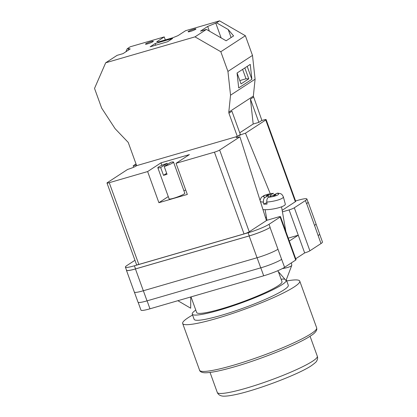 <?xml version="1.0" encoding="UTF-8"?>
<svg xmlns="http://www.w3.org/2000/svg" width="417" height="417" viewBox="0 0 417 417"><rect width="100%" height="100%" fill="white"/><g stroke="black" fill="none" stroke-linecap="round" stroke-linejoin="round"><path stroke-width="0.63" d="M282.429 211.846L289.096 209.913A4.17 0.516 -19.9 0 0 294.319 207.791L309.888 250.805L320.991 243.559A16.685 2.059 160.1 0 0 322.471 242.006L319.641 234.192M295.585 200.989L297.889 200.316A16.685 2.059 -19.9 0 1 306.896 198.998A16.685 2.059 -19.9 0 1 305.421 200.551L294.319 207.791M266.406 220.431L278.238 216.996A4.17 0.516 -19.9 0 1 280.49 216.663A4.17 0.516 -19.9 0 1 280.12 217.054L269.017 224.294A16.685 2.059 -19.9 0 1 248.12 232.78L134.404 265.791A16.685 2.059 -19.9 0 1 125.397 267.109A16.685 2.059 -19.9 0 1 126.872 265.556L134.962 260.281M288.256 238.117L298.254 235.214L289.315 241.042M295.726 258.754L304.665 252.926L289.096 209.913M309.888 250.805A4.17 0.516 160.1 0 1 304.665 252.926M280.49 216.663L296.06 259.676A4.17 0.516 160.1 0 1 295.695 260.067L284.587 267.307A16.685 2.059 160.1 0 1 263.69 275.793L149.979 308.799A16.685 2.059 160.1 0 1 140.967 310.123L138.152 302.341M248.12 232.78L249.251 235.892L135.535 268.902A16.685 2.059 -19.9 0 1 126.523 270.226L125.397 267.109M126.455 270.034A16.685 2.059 -19.9 0 0 126.434 270.284A16.685 2.059 -19.9 0 0 135.442 268.96L143.333 290.758L257.049 257.753A16.685 2.059 -19.9 0 0 277.946 249.267A16.685 2.059 -19.9 0 0 277.972 249.251L270.054 227.468A16.685 2.059 -19.9 0 1 249.157 235.954L135.442 268.96M249.251 235.892A16.685 2.059 -19.9 0 0 270.143 227.411L270.054 227.468M307.939 201.87A16.685 2.059 -19.9 0 1 308.116 202.052A16.685 2.059 -19.9 0 1 306.641 203.605L306.552 203.663A16.685 2.059 -19.9 0 0 308.027 202.109L306.896 198.998M281.699 259.327A16.685 2.059 160.1 0 1 281.637 259.369L284.587 267.307M314.501 225.42A16.685 2.059 -19.9 0 0 314.533 225.404L320.991 243.559M316.018 223.976L319.641 233.989A16.685 2.059 -19.9 0 1 318.166 235.542A16.685 2.059 160.1 0 1 318.103 235.584M257.08 257.742L260.74 267.855A16.685 2.059 -19.9 0 0 281.637 259.369L277.972 249.251M260.74 267.855L147.024 300.865A16.685 2.059 -19.9 0 1 138.017 302.184L134.399 292.192M126.434 270.284L134.326 292.082A16.685 2.059 -19.9 0 0 143.333 290.758M306.641 203.605L314.533 225.404A16.685 2.059 -19.9 0 0 316.008 223.851L308.116 202.052M291.384 262.872L291.791 265.165A8.345 1.746 170 0 1 291.764 265.389A8.345 1.746 170 0 1 291.087 266.072A8.345 1.746 170 0 1 282.408 268.558M262.965 209.569A12.515 2.617 -10 0 0 265.926 209.704A12.515 2.617 -10 0 0 278.994 207.661A12.515 2.617 -10 0 0 285.311 204.132L283.357 196.866A11.843 2.481 170 0 1 266.797 202.063C266.645 199.67 267.229 198.065 268.558 197.251L271.775 195.724L274.011 195.682L275.939 194.77L273.703 194.807L277.732 193.118C280.459 193.717 281.574 193.149 283.357 196.866M266.797 202.063L267.042 204.069A12.02 2.518 170 0 1 265.254 204.148A12.02 2.518 170 0 1 263.669 204.127L263.429 202.12A11.843 2.481 170 0 1 260.406 201.494M268.657 197.205L268.407 195.782L265.191 197.309C263.862 198.122 263.273 199.727 263.429 202.12M268.407 195.782L266.171 195.818L268.095 194.901L270.336 194.864L273.552 193.332A7.688 1.611 -10 0 0 264.847 195.396A7.688 1.611 -10 0 0 265.191 197.309M260.02 200.269L261.303 197.361L264.065 195.505L268.121 194.171L273.552 193.332M266.864 202.61L263.669 204.127M268.251 195.782L268.095 194.901M270.586 196.287L270.336 194.864M273.86 195.688L273.703 194.807M147.727 43.816A4.17 0.516 160.1 0 1 145.476 44.145A4.17 0.516 160.1 0 1 151.069 41.637A4.17 0.516 160.1 0 1 153.32 41.309A4.17 0.516 160.1 0 1 147.727 43.816M190.371 31.437A4.17 0.516 160.1 0 1 188.119 31.77A4.17 0.516 160.1 0 1 193.712 29.258A4.17 0.516 160.1 0 1 195.964 28.929A4.17 0.516 160.1 0 1 190.371 31.437M150.156 46.798L155.166 43.53L172.575 38.479L167.566 41.747L150.156 46.798M127.227 48.742L128.019 48.508L130.203 48.94L123.025 53.626L117.099 55.346L105.683 62.79L94.529 88.399L101.654 108.081L115.118 128.697L128.222 142.411L136.635 165.648L237.325 136.422L240.333 134.456L231.92 111.219L228.912 113.179L228.797 112.121L253.348 96.108L255.089 79.178L252.488 55.409L245.363 35.726L219.556 20.85L185.555 30.717L178.038 35.622L172.815 37.744L158.601 41.867L156.719 41.809L164.235 36.91L130.234 46.777L127.227 48.742L125.924 51.734M228.797 112.121L230.544 95.191L227.937 71.422L220.812 51.739L195.005 36.863L105.683 62.79M195.005 36.863L206.42 29.419L200.494 31.139L207.676 26.453L216.548 22.81L219.556 20.85M231.096 37.546L228.193 29.524L216.548 22.81M228.193 29.524L233.593 35.914L226.134 40.783L206.42 29.419M220.812 51.739L245.363 35.726M253.463 97.166L250.455 99.126L258.868 122.369L261.876 120.404L253.348 96.108M165.325 39.917L164.235 36.91M258.868 122.369L253.187 124.016L239.728 132.794M230.544 95.191L255.089 79.178M227.937 71.422L252.488 55.409M238.691 87.924L251.884 79.319L250.252 64.4L237.059 73.006L238.691 87.924M250.455 99.126L253.187 124.016M228.912 113.179L237.325 136.422M237.075 72.996L241.026 83.895L248.782 78.834L244.836 67.935M247.203 66.386L251.884 79.319M155.76 45.172L155.166 43.53M221.13 37.895L215.751 23.044M239.822 80.58L246.02 78.782L242.621 69.378M248.782 78.834L246.02 78.782M209.36 31.113L207.676 26.453M128.566 50.014L128.019 48.508M286.729 280.964A62.263 7.688 160.1 0 1 299.76 281.11A62.263 7.688 160.1 0 1 294.251 286.906A62.263 7.688 160.1 0 1 229.725 314.397A62.263 7.688 160.1 0 1 182.672 323.493A62.263 7.688 160.1 0 1 188.176 317.697A62.263 7.688 160.1 0 1 192.591 315.043M286.276 279.833A50.061 6.182 160.1 0 1 286.396 280.047L288.288 285.264A50.061 6.182 160.1 0 1 283.857 289.924A50.061 6.182 160.1 0 1 231.977 312.025A50.061 6.182 160.1 0 1 194.145 319.339L192.258 314.126A50.061 6.182 160.1 0 1 195.782 310.071M286.396 280.047A50.061 6.182 160.1 0 1 281.97 284.707A50.061 6.182 160.1 0 1 230.09 306.808A50.061 6.182 160.1 0 1 192.258 314.126M278.363 271.634L281.986 281.642A45.364 5.598 160.1 0 1 277.972 285.869A45.364 5.598 160.1 0 1 230.955 305.901A45.364 5.598 160.1 0 1 196.668 312.526L191.007 296.888M281.094 279.187A50.061 6.182 160.1 0 1 284.868 279.202M166.664 173.263L163.49 175.338A8.345 1.032 -19.9 0 0 165.158 174.89A8.345 1.032 -19.9 0 0 167.045 174.306L164.225 166.519A8.345 1.032 160.1 0 0 173.524 162.088L184.799 193.227A8.345 1.032 -19.9 0 1 173.613 198.247A8.345 1.032 -19.9 0 1 169.109 198.909L157.834 167.764A8.345 1.032 160.1 0 1 167.139 163.334L167.514 164.371M164.225 166.519L170.694 162.302A8.345 1.032 160.1 0 1 173.524 162.088M163.49 175.338L160.67 167.551A8.345 1.032 160.1 0 1 157.834 167.764M160.67 167.551L167.139 163.334M214.432 152.163A4.17 0.516 -19.9 0 0 219.655 150.042L239.926 136.823L266.447 220.567L249.246 231.789A4.17 0.516 160.1 0 1 244.023 233.911L214.432 152.163L176.052 163.308L187.327 194.447L158.898 202.698L147.628 171.559L109.249 182.698L138.84 264.441A4.17 0.516 160.1 0 1 136.583 264.774L106.997 183.032A4.17 0.516 -19.9 0 0 109.249 182.698M244.023 233.911L138.84 264.441M106.997 183.032A4.17 0.516 -19.9 0 1 107.362 182.641L127.633 169.422A6.938 0.855 160.1 0 0 136.672 165.638M161.885 165.32L160.988 162.844L147.628 171.559M160.988 162.844L189.417 154.592L176.052 163.308M239.926 136.823A6.938 0.855 160.1 0 1 236.178 137.365A6.938 0.855 160.1 0 1 237.289 136.432M237.435 136.349A6.938 0.855 160.1 0 1 245.483 133.2L270.263 193.707M265.749 119.981A4.17 0.516 -19.9 0 0 266.119 119.59L295.71 201.333A4.17 0.516 160.1 0 1 295.34 201.724L265.749 119.981L245.483 133.2M266.119 119.59A4.17 0.516 -19.9 0 0 263.867 119.919L261.621 120.576M133.758 167.196L133.185 165.799L136.02 163.949M133.185 165.799A6.938 0.855 160.1 0 1 136.442 165.116M295.34 201.724L282.163 210.319M265.483 217.518A14.6 1.804 160.1 0 1 266.416 217.116M168.27 196.584L158.898 202.698M185.742 190.069L183.855 190.616M147.097 300.845L149.979 308.799M260.813 267.834L263.69 275.793M280.12 217.054L295.695 260.067M269.017 224.294L270.143 227.411M305.421 200.551L306.552 203.663M143.365 290.753L147.024 300.865M249.157 235.954L257.049 257.753M134.404 265.791L135.535 268.902M268.558 197.251A7.688 1.611 -10 0 0 277.263 195.187A7.688 1.611 -10 0 0 276.919 193.274M316.68 327.861L316.811 329.487C316.143 331.692 314.053 333.835 310.54 335.92C297.415 344.765 257.873 360.533 230.382 367.971C219.18 371.052 210.95 372.652 205.68 372.777C200.879 372.85 199.576 370.859 199.592 370.244A62.263 7.688 -19.9 0 0 246.65 361.148A62.263 7.688 -19.9 0 0 311.176 333.657A62.263 7.688 -19.9 0 0 316.68 327.861L299.76 281.11M217.283 392.454A53.188 6.568 -19.9 0 0 257.482 384.683A53.188 6.568 -19.9 0 0 312.604 361.2A53.188 6.568 -19.9 0 0 317.311 356.248C317.843 357.76 317.645 359.318 316.717 360.913C316.758 361.497 314.965 363.103 311.332 365.725C298.207 374.664 254.667 390.995 233.765 394.956C230.075 395.702 227.03 396.103 224.627 396.15C222.595 396.301 218.753 395.915 217.283 392.454L210.038 372.433M219.655 150.042L249.246 231.789M277.639 270.789L286.015 280.526L291.764 265.389M266.969 220.265L265.113 209.709M285.895 231.602L281.548 206.822M190.746 296.967L190.673 308.205L177.866 300.704M199.592 370.244L182.672 323.493M310.06 336.227L317.311 356.248"/></g></svg>
